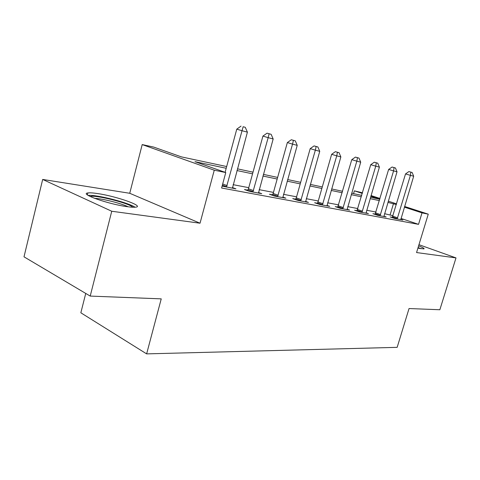 <?xml version="1.0" encoding="UTF-8"?>
<svg xmlns="http://www.w3.org/2000/svg" width="480" height="480" viewBox="0 0 480 480"><rect width="100%" height="100%" fill="white"/><g stroke="black" fill="none" stroke-linecap="round" stroke-linejoin="round"><path stroke-width="0.72" d="M417.906 248.136L423.9 248.91C424.728 248.562 422.958 247.548 418.602 245.862M97.71 193.584C93.048 192.876 89.766 192.666 87.864 192.954C78.966 193.8 108.432 204.198 127.074 206.652C131.376 207.258 134.364 207.414 136.044 207.12C144.096 205.998 116.13 196.224 97.71 193.584M353.544 193.626L354.354 190.842L362.508 192.792M85.74 293.436L80.844 312.792L146.634 353.88L397.158 347.346L409.044 308.544L439.854 309.744L456 257.904L418.962 244.68M146.634 353.88L161.238 298.86L90.21 296.082L24 256.824L42.678 179.442L111.738 211.248L200.034 223.218L214.266 170.196L142.2 144.582L153.696 147.084L181.392 156.876L226.668 166.542M200.034 223.218L129.738 193.284L42.678 179.442M129.738 193.284L142.2 144.582M90.21 296.082L111.738 211.248M226.2 168.27L195 161.688L225.768 172.56L221.592 188.016L418.53 224.352L400.986 218.424M393.018 215.73L384.552 213.69M376.008 212.052L366.69 210.264M357.876 208.578L347.754 206.64M338.664 204.894L327.654 202.788M318.27 200.988L306.27 198.69M296.574 196.83L283.488 194.322M273.45 192.396L259.158 189.66M248.754 187.668L233.112 184.668M222.102 186.114L235.926 188.844L232.428 187.554M247.806 190.158L244.464 189.528L249.57 191.394L261.738 193.668L258.48 192.486M272.532 194.808L269.406 194.22L274.482 196.05L285.858 198.174L282.816 197.082M295.68 199.158L292.752 198.612L297.792 200.406L308.454 202.398L305.61 201.39M317.4 203.244L314.652 202.728L319.65 204.486L329.67 206.358L326.994 205.422M337.824 207.084L335.238 206.598L340.194 208.326L349.614 210.09L347.106 209.214M357.06 210.702L354.618 210.246L359.526 211.938L368.412 213.6L366.048 212.79M375.21 214.116L372.906 213.684L377.76 215.346L386.148 216.918L383.922 216.156M392.364 217.344L390.186 216.936L394.986 218.568L402.924 220.05L400.812 219.336M404.58 206.466L428.262 214.164L416.562 252.558L456 257.904M428.262 214.164L422.016 212.88L404.382 207.138M418.53 224.352L422.016 212.88M225.768 172.56L214.266 170.196M371.022 195.558L380.028 198.486M388.278 201.168L396.57 203.862M379.83 199.14L370.83 196.206M362.316 193.434L354.354 190.842M237.42 168.834L253.014 172.164M263.382 174.378L277.626 177.42M287.628 179.556L300.672 182.34M310.332 184.404L322.29 186.954M331.638 188.952L342.612 191.292M351.66 193.224L361.746 195.378M370.524 197.25L379.806 199.23M396.372 204.528L387.912 202.41M379.392 200.616L370.11 198.654M361.332 196.8L351.24 194.67M342.186 192.756L331.206 190.44M321.858 188.466L309.894 185.94M300.228 183.9L287.184 181.146M277.176 179.034L262.926 176.028M252.558 173.838L236.958 170.544M390.15 214.764L393.492 203.586M226.464 187.074L242.028 130.728L247.404 132.15L232.434 188.19M225.102 172.326L236.772 129.156L242.028 130.728L243.132 126.738L245.28 127.32L243.132 126.738M241.026 126.12L236.772 129.156M247.404 132.15L245.28 127.32M252.906 192.018L268.158 137.652L273.168 138.978L258.474 193.056M247.518 190.644L248.454 188.766L262.926 136.092L268.158 137.652L269.142 133.776L271.146 134.322L267.042 133.164L269.142 133.776M267.042 133.164L262.926 136.092M273.168 138.978L271.146 134.322M277.602 196.632L292.542 144.114L297.228 145.356L282.81 197.604M272.268 195.252L273.156 193.464L287.346 142.572L292.542 144.114L293.418 140.352L295.29 140.856L291.336 139.74L293.418 140.352M291.336 139.74L287.346 142.572M297.228 145.356L295.29 140.856M300.714 200.952L315.354 150.162L319.746 151.326L305.598 201.864M295.446 199.566L296.28 197.862L310.2 148.638L315.354 150.162L316.134 146.502L317.886 146.976L314.07 145.896L316.134 146.502M314.07 145.896L310.2 148.638M319.746 151.326L317.886 146.976M322.398 205.002L336.744 155.832L340.86 156.924L326.982 205.86M317.184 203.622L317.982 201.984L331.638 154.32L336.744 155.832L337.434 152.268L339.084 152.712L335.388 151.674L337.434 152.268M335.388 151.674L331.638 154.32M340.86 156.924L339.084 152.712M135.054 207.234C128.64 202.65 96.342 194.466 88.164 195.42M90.156 196.494C95.34 194.634 129.426 203.262 132.84 207.24M128.196 206.808C121.26 203.364 102.462 198.618 94.536 198.336M418.014 247.788L419.61 248.484M421.032 248.736L418.098 247.518M342.774 208.812L356.838 161.154L360.708 162.18L347.088 209.616M337.626 207.432L351.78 159.666L356.838 161.154L357.45 157.686L358.998 158.106L355.428 157.098L357.45 157.686M355.428 157.098L351.78 159.666M360.708 162.18L358.998 158.106M361.962 212.394L375.75 166.17L379.398 167.136L366.03 213.156M356.88 211.026L370.746 164.694L375.75 166.17L376.29 162.786L377.748 163.182L374.286 162.204L376.29 162.786M374.286 162.204L370.746 164.694M379.398 167.136L377.748 163.182M380.058 215.778L393.576 170.892L397.02 171.81L383.898 216.498M375.042 214.416L388.632 169.44L393.576 170.892L394.056 167.598L395.436 167.97L392.076 167.022L394.056 167.598M392.076 167.022L388.632 169.44M397.02 171.81L395.436 167.97M397.158 218.976L410.418 175.356L413.676 176.22L400.788 219.654M392.208 217.62L405.528 173.922L410.418 175.356L410.844 172.14L412.146 172.494L408.882 171.57L410.844 172.14M408.882 171.57L405.528 173.922M413.676 176.22L412.146 172.494M226.68 186.714L222.372 185.124M227.142 185.628L222.678 183.99M253.11 191.67L248.01 189.81M253.554 190.62L248.454 188.766M277.8 196.296L272.724 194.472M278.226 195.282L273.156 193.464M300.906 200.628L295.866 198.84M301.32 199.644L296.28 197.862M322.578 204.69L317.58 202.932M322.98 203.736L317.982 201.984M342.948 208.506L337.998 206.784M343.338 207.582L338.388 205.866M362.13 212.1L357.228 210.408M362.508 211.2L357.606 209.52M380.22 215.49L375.372 213.834M380.586 214.62L375.738 212.964M397.314 218.694L392.52 217.062M397.668 217.842L392.874 216.222M87.864 192.954L87.384 194.886"/></g></svg>
